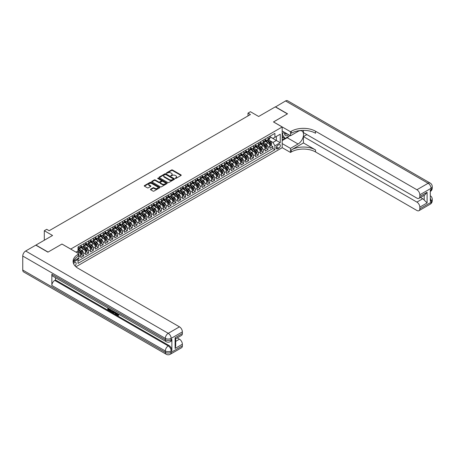 <?xml version="1.0" encoding="UTF-8"?>
<svg xmlns="http://www.w3.org/2000/svg" width="455" height="455" viewBox="0 0 455 455"><rect width="100%" height="100%" fill="white"/><g stroke="black" fill="none" stroke-linecap="round" stroke-linejoin="round"><path stroke-width="0.68" d="M175.311 178.4L175.977 178.4L181.033 175.476A0.671 0.387 0 0 0 181.033 174.925L172.468 169.982A0.671 0.387 0 0 0 171.512 169.982L166.456 172.9L166.456 173.287L167.776 172.906A2.156 1.246 0 0 1 170.824 172.906L171.541 173.321A2.156 1.246 0 0 1 172.166 174.197A2.156 1.246 0 0 1 171.541 175.078L170.881 175.84L172.206 175.465A2.156 1.246 0 0 1 175.249 175.465L175.966 175.875A2.156 1.246 0 0 1 176.597 176.756A2.156 1.246 0 0 1 175.966 177.632L175.311 178.4L175.311 178.013M74.995 265.862A2.195 1.268 120 0 0 76.116 263.957A2.195 1.268 120 0 0 75.712 262.444A2.195 1.268 120 0 0 74.62 262.558A2.195 1.268 120 0 0 73.562 263.638M150.616 189.166A0.671 0.387 0 0 0 150.616 189.712L153.022 191.1A0.671 0.387 0 0 0 153.972 191.1L159.591 187.858A0.671 0.387 0 0 0 159.591 187.306L151.02 182.364A0.671 0.387 0 0 0 150.07 182.364L144.451 185.606A0.671 0.387 0 0 0 144.451 186.152L147.357 187.83A0.671 0.387 0 0 0 148.307 187.83L150.713 186.442A0.671 0.387 0 0 0 150.713 185.896L149.274 185.06A1.803 1.041 0 0 1 148.745 184.326A1.803 1.041 0 0 1 149.854 183.365A1.803 1.041 0 0 1 151.816 183.593L157.458 186.846A1.803 1.041 0 0 1 157.987 187.585A1.803 1.041 0 0 1 156.873 188.546A1.803 1.041 0 0 1 154.91 188.319L153.972 187.779A0.671 0.387 0 0 0 153.022 187.779L150.616 189.166L150.616 189.712M62.011 244.073L70.735 249.061L282.185 126.985L273.455 121.94L287.395 113.892L275.275 106.891L258.662 116.48L250.421 111.72L247.992 113.124L250.421 114.523L49.157 230.719L46.734 229.32L44.306 230.719L44.306 240.24M62.011 244.022L48.065 252.07L35.939 245.069L52.553 235.48L44.306 230.719M167.827 182.552A0.671 0.387 0 0 0 168.777 182.552L174.396 179.31A0.671 0.387 0 0 0 174.396 178.764L165.825 173.816A0.671 0.387 0 0 0 164.875 173.816L159.256 177.058A0.671 0.387 0 0 0 159.256 177.609L167.827 182.552M157.8 178.496L166.985 183.593L161.377 186.829A0.671 0.387 0 0 1 160.422 186.829L151.856 181.881L154.256 180.504L154.256 179.941L151.856 181.329A0.671 0.387 0 0 0 151.856 181.881L151.856 181.329M154.256 180.504A0.671 0.387 0 0 1 155.212 180.504L155.212 179.941A0.671 0.387 0 0 0 154.256 179.941M155.212 179.941L158.687 181.949A0.671 0.387 0 0 0 159.637 181.949L161.229 181.027A0.671 0.387 0 0 0 161.229 180.481L157.612 178.388L158.283 178.007L166.991 183.035A0.671 0.387 0 0 1 166.991 183.587L166.991 183.035M77.879 259.242L78.886 258.662L78.254 258.298M78.931 256.592L80.825 255.5L80.825 257.541L83.737 255.864L81.53 254.59M80.575 249.755L81.798 250.46A2.741 1.581 60 0 1 83.737 253.822L85.676 252.701L85.676 254.743L88.583 253.065L86.376 251.791M85.426 246.957L86.643 247.662A2.741 1.581 60 0 1 88.583 251.018L90.522 249.897L90.522 251.945L93.434 250.261L91.228 248.987M90.278 244.159L91.495 244.858A2.741 1.581 60 0 1 93.434 248.22L95.374 247.099L95.374 249.141L98.286 247.463L96.079 246.189M95.129 241.355L96.346 242.06A2.741 1.581 60 0 1 98.286 245.421L100.225 244.301L100.225 246.343L103.131 244.665L100.925 243.391M99.975 238.556L101.192 239.262A2.741 1.581 60 0 1 103.131 242.617L105.071 241.497L105.071 243.544L107.983 241.861L105.776 240.593M104.826 235.758L106.043 236.458A2.741 1.581 60 0 1 107.983 239.819L109.922 238.699L109.922 240.746L112.834 239.063L110.628 237.789M109.678 232.954L110.895 233.66A2.741 1.581 60 0 1 112.834 237.021L114.774 235.9L114.774 237.942L117.68 236.264L115.473 234.99M114.523 230.156L115.741 230.861A2.741 1.581 60 0 1 117.68 234.223L119.625 233.102L119.625 235.144L122.531 233.466L120.325 232.192M119.375 227.358L120.592 228.057A2.741 1.581 60 0 1 122.531 231.419L124.471 230.298L124.471 232.346L127.383 230.662L125.176 229.388M124.226 224.56L125.444 225.259A2.741 1.581 60 0 1 127.383 228.62L129.322 227.5L129.322 229.542L132.234 227.864L130.028 226.59M129.072 221.756L130.289 222.461A2.741 1.581 60 0 1 132.234 225.822L134.174 224.702L134.174 226.744L137.08 225.066L134.873 223.792M133.924 218.957L135.141 219.663A2.741 1.581 60 0 1 137.08 223.018L139.02 221.898L139.02 223.945L141.932 222.262L139.725 220.988M138.775 216.159L139.992 216.859A2.741 1.581 60 0 1 141.932 220.22L143.871 219.1L143.871 221.147L146.783 219.464L144.576 218.19M143.621 213.355L144.844 214.06A2.741 1.581 60 0 1 146.783 217.422L148.722 216.301L148.722 218.343L151.629 216.665L149.422 215.391M148.472 210.557L149.689 211.262A2.741 1.581 60 0 1 151.629 214.618L153.568 213.503L153.568 215.545L156.48 213.867L154.273 212.593M153.324 207.759L154.541 208.458A2.741 1.581 60 0 1 156.48 211.82L158.42 210.699L158.42 212.747L161.332 211.063L159.125 209.789M158.169 204.955L159.392 205.66A2.741 1.581 60 0 1 161.332 209.021L163.271 207.901L163.271 209.943L166.177 208.265L163.971 206.991M163.021 202.156L164.238 202.862A2.741 1.581 60 0 1 166.177 206.223L168.117 205.103L168.117 207.144L171.029 205.467L168.822 204.193M167.872 199.358L169.089 200.058A2.741 1.581 60 0 1 171.029 203.419L172.968 202.299L172.968 204.346L175.88 202.663L173.673 201.389M172.724 196.56L173.941 197.26A2.741 1.581 60 0 1 175.88 200.621L177.82 199.5L177.82 201.542L180.726 199.864L178.519 198.59M177.569 193.756L178.787 194.461A2.741 1.581 60 0 1 180.726 197.823L182.665 196.702L182.665 198.744L185.577 197.066L183.371 195.792M182.421 190.958L183.638 191.663A2.741 1.581 60 0 1 185.577 195.019L187.517 193.898L187.517 195.946L190.429 194.262L188.222 192.988M187.272 188.16L188.489 188.859A2.741 1.581 60 0 1 190.429 192.22L192.368 191.1L192.368 193.148L195.275 191.464L193.074 190.19M192.118 185.356L193.335 186.061A2.741 1.581 60 0 1 195.275 189.422L197.22 188.302L197.22 190.344L200.126 188.666L197.919 187.392M196.969 182.557L198.187 183.263A2.741 1.581 60 0 1 200.126 186.618L202.065 185.504L202.065 187.545L204.977 185.868L202.771 184.594M201.821 179.759L203.038 180.459A2.741 1.581 60 0 1 204.977 183.82L206.917 182.7L206.917 184.747L209.829 183.064L207.622 181.79M206.667 176.961L207.884 177.66A2.741 1.581 60 0 1 209.829 181.022L211.768 179.901L211.768 181.943L214.675 180.265L212.468 178.991M211.518 174.157L212.735 174.862A2.741 1.581 60 0 1 214.675 178.224L216.614 177.103L216.614 179.145L219.526 177.467L217.319 176.193M216.37 171.359L217.587 172.064A2.741 1.581 60 0 1 219.526 175.42L221.466 174.299L221.466 176.347L224.378 174.663L222.171 173.389M221.215 168.56L222.438 169.26A2.741 1.581 60 0 1 224.378 172.621L226.317 171.501L226.317 173.543L229.223 171.865L227.017 170.591M226.067 165.756L227.284 166.462A2.741 1.581 60 0 1 229.223 169.823L231.163 168.703L231.163 170.744L234.075 169.067L231.868 167.793M230.918 162.958L232.135 163.663A2.741 1.581 60 0 1 234.075 167.019L236.014 165.899L236.014 167.946L238.926 166.263L236.719 164.989M235.77 160.16L236.987 160.86A2.741 1.581 60 0 1 238.926 164.221L240.866 163.1L240.866 165.148L243.772 163.464L241.565 162.19M240.615 157.356L241.832 158.061A2.741 1.581 60 0 1 243.772 161.423L245.711 160.302L245.711 162.344L248.623 160.666L246.417 159.392M245.467 154.558L246.684 155.263A2.741 1.581 60 0 1 248.623 158.624L250.563 157.504L250.563 159.546L253.475 157.868L251.268 156.594M250.318 151.76L251.535 152.459A2.741 1.581 60 0 1 253.475 155.82L255.414 154.7L255.414 156.748L258.321 155.064L256.119 153.79M255.164 148.961L256.381 149.661A2.741 1.581 60 0 1 258.321 153.022L260.266 151.902L260.266 153.944L263.172 152.266L260.965 150.992M260.015 146.157L261.233 146.863A2.741 1.581 60 0 1 263.172 150.224L265.111 149.103L265.111 151.145L268.023 149.468L268.023 147.42A2.741 1.581 -120 0 0 266.084 144.064L264.867 143.359M265.817 148.194L268.023 149.468M80.825 255.5A2.741 1.581 -120 0 0 78.886 252.138L77.43 251.302M85.676 252.701A2.741 1.581 -120 0 0 83.737 249.34L80.734 247.605M90.522 249.897A2.741 1.581 -120 0 0 88.583 246.542L85.585 244.807M95.374 247.099A2.741 1.581 -120 0 0 93.434 243.738L90.437 242.009M100.225 244.301A2.741 1.581 -120 0 0 98.286 240.94L95.283 239.211M105.071 241.497A2.741 1.581 -120 0 0 103.131 238.141L100.134 236.407M109.922 238.699A2.741 1.581 -120 0 0 107.983 235.337L104.986 233.608M114.774 235.9A2.741 1.581 -120 0 0 112.834 232.539L109.831 230.81M119.625 233.102A2.741 1.581 -120 0 0 117.68 229.741L114.683 228.006M124.471 230.298A2.741 1.581 -120 0 0 122.531 226.943L119.534 225.208M129.322 227.5A2.741 1.581 -120 0 0 127.383 224.139L124.38 222.41M134.174 224.702A2.741 1.581 -120 0 0 132.234 221.34L129.231 219.611M139.02 221.898A2.741 1.581 -120 0 0 137.08 218.542L134.083 216.807M143.871 219.1A2.741 1.581 -120 0 0 141.932 215.738L138.934 214.009M148.722 216.301A2.741 1.581 -120 0 0 146.783 212.94L143.78 211.211M153.568 213.503A2.741 1.581 -120 0 0 151.629 210.142L148.631 208.407M158.42 210.699A2.741 1.581 -120 0 0 156.48 207.338L153.483 205.609M163.271 207.901A2.741 1.581 -120 0 0 161.332 204.54L158.329 202.811M168.117 205.103A2.741 1.581 -120 0 0 166.177 201.741L163.18 200.007M172.968 202.299A2.741 1.581 -120 0 0 171.029 198.943L168.031 197.208M177.82 199.5A2.741 1.581 -120 0 0 175.88 196.139L172.877 194.41M182.665 196.702A2.741 1.581 -120 0 0 180.726 193.341L177.729 191.612M187.517 193.898A2.741 1.581 -120 0 0 185.577 190.543L182.58 188.808M192.368 191.1A2.741 1.581 -120 0 0 190.429 187.739L187.426 186.01M197.22 188.302A2.741 1.581 -120 0 0 195.275 184.94L192.277 183.211M202.065 185.504A2.741 1.581 -120 0 0 200.126 182.142L197.129 180.407M206.917 182.7A2.741 1.581 -120 0 0 204.977 179.338L201.98 177.609M211.768 179.901A2.741 1.581 -120 0 0 209.829 176.54L206.826 174.811M216.614 177.103A2.741 1.581 -120 0 0 214.675 173.742L211.677 172.007M221.466 174.299A2.741 1.581 -120 0 0 219.526 170.944L216.529 169.209M226.317 171.501A2.741 1.581 -120 0 0 224.378 168.14L221.375 166.411M231.163 168.703A2.741 1.581 -120 0 0 229.223 165.341L226.226 163.612M236.014 165.899A2.741 1.581 -120 0 0 234.075 162.543L231.077 160.808M240.866 163.1A2.741 1.581 -120 0 0 238.926 159.739L235.923 158.01M245.711 160.302A2.741 1.581 -120 0 0 243.772 156.941L240.775 155.212M250.563 157.504A2.741 1.581 -120 0 0 248.623 154.143L245.626 152.408M255.414 154.7A2.741 1.581 -120 0 0 253.475 151.344L250.472 149.61M260.266 151.902A2.741 1.581 -120 0 0 258.321 148.54L255.323 146.811M265.111 149.103A2.741 1.581 -120 0 0 263.172 145.742L260.175 144.007M278.835 144.707L277.772 145.321A2.127 1.228 120 0 0 276.384 147.198A2.127 1.228 120 0 0 276.708 148.899A2.127 1.228 120 0 0 277.772 148.796L278.835 148.176A2.127 1.228 120 0 0 280.229 146.305A2.127 1.228 120 0 0 279.899 144.599A2.127 1.228 120 0 0 278.835 144.707M75.928 266.784L282.185 147.704L282.185 126.985M77.566 258.696L78.01 259.475L78.01 263.394L274.911 149.718L274.911 145.799L272.972 142.438L269.713 140.561M78.01 259.475L73.187 262.262M75.974 252.138L78.01 250.961L78.01 247.042L274.911 133.366L274.911 137.285L280.246 134.208L280.246 142.716L274.911 145.799M80.825 245.865L81.798 246.428A2.741 1.581 60 0 0 83.168 246.564L85.108 245.444A2.741 1.581 -120 0 0 85.676 244.187L85.676 242.617M85.676 243.067L86.643 243.63A2.741 1.581 60 0 0 88.014 243.766L89.953 242.646A2.741 1.581 -120 0 0 90.522 241.389L90.522 239.819M90.522 240.268L91.495 240.826A2.741 1.581 60 0 0 92.865 240.962L94.805 239.842A2.741 1.581 -120 0 0 95.374 238.585L95.374 237.021M95.374 237.47L96.346 238.028A2.741 1.581 60 0 0 97.717 238.164L99.656 237.044A2.741 1.581 -120 0 0 100.225 235.787L100.225 234.217M100.225 234.666L101.192 235.229A2.741 1.581 60 0 0 102.563 235.366L104.508 234.245A2.741 1.581 -120 0 0 105.071 232.988L105.071 231.419M105.071 231.868L106.043 232.425A2.741 1.581 60 0 0 107.414 232.562L109.354 231.441A2.741 1.581 -120 0 0 109.922 230.19L109.922 228.62M109.922 229.07L110.895 229.627A2.741 1.581 60 0 0 112.266 229.764L114.205 228.643A2.741 1.581 -120 0 0 114.774 227.386L114.774 225.822M114.774 226.266L115.741 226.829A2.741 1.581 60 0 0 117.117 226.965L119.056 225.845A2.741 1.581 -120 0 0 119.625 224.588L119.625 223.018M119.625 223.468L120.592 224.031A2.741 1.581 60 0 0 121.963 224.161L123.902 223.047A2.741 1.581 -120 0 0 124.471 221.79L124.471 220.22M124.471 220.669L125.444 221.227A2.741 1.581 60 0 0 126.814 221.363L128.754 220.243A2.741 1.581 -120 0 0 129.322 218.986L129.322 217.422M129.322 217.865L130.289 218.428A2.741 1.581 60 0 0 131.666 218.565L133.605 217.444A2.741 1.581 -120 0 0 134.174 216.188L134.174 214.618M134.174 215.067L135.141 215.63A2.741 1.581 60 0 0 136.511 215.767L138.451 214.646A2.741 1.581 -120 0 0 139.02 213.389L139.02 211.82M139.02 212.269L139.992 212.826A2.741 1.581 60 0 0 141.363 212.963L143.302 211.842A2.741 1.581 -120 0 0 143.871 210.591L143.871 209.021M143.871 209.471L144.844 210.028A2.741 1.581 60 0 0 146.214 210.164L148.154 209.044A2.741 1.581 -120 0 0 148.722 207.787L148.722 206.223M148.722 206.667L149.689 207.23A2.741 1.581 60 0 0 151.06 207.366L152.999 206.246A2.741 1.581 -120 0 0 153.568 204.989L153.568 203.419M153.568 203.868L154.541 204.426A2.741 1.581 60 0 0 155.911 204.562L157.851 203.442A2.741 1.581 -120 0 0 158.42 202.191L158.42 200.621M158.42 201.07L159.392 201.628A2.741 1.581 60 0 0 160.763 201.764L162.702 200.644A2.741 1.581 -120 0 0 163.271 199.387L163.271 197.823M163.271 198.266L164.238 198.829A2.741 1.581 60 0 0 165.609 198.966L167.554 197.845A2.741 1.581 -120 0 0 168.117 196.588L168.117 195.019M168.117 195.468L169.089 196.031A2.741 1.581 60 0 0 170.46 196.162L172.399 195.047A2.741 1.581 -120 0 0 172.968 193.79L172.968 192.22M172.968 192.67L173.941 193.227A2.741 1.581 60 0 0 175.311 193.364L177.251 192.243A2.741 1.581 -120 0 0 177.82 190.986L177.82 189.422M177.82 189.871L178.787 190.429A2.741 1.581 60 0 0 180.163 190.565L182.102 189.445A2.741 1.581 -120 0 0 182.665 188.188L182.665 186.618M182.665 187.068L183.638 187.631A2.741 1.581 60 0 0 185.009 187.767L186.948 186.647A2.741 1.581 -120 0 0 187.517 185.39L187.517 183.82M187.517 184.269L188.489 184.827A2.741 1.581 60 0 0 189.86 184.963L191.8 183.843A2.741 1.581 -120 0 0 192.368 182.591L192.368 181.022M192.368 181.471L193.335 182.028A2.741 1.581 60 0 0 194.712 182.165L196.651 181.044A2.741 1.581 -120 0 0 197.22 179.788L197.22 178.224M197.22 178.667L198.187 179.23A2.741 1.581 60 0 0 199.557 179.367L201.497 178.246A2.741 1.581 -120 0 0 202.065 176.989L202.065 175.42M202.065 175.869L203.038 176.432A2.741 1.581 60 0 0 204.409 176.563L206.348 175.442A2.741 1.581 -120 0 0 206.917 174.191L206.917 172.621M206.917 173.071L207.884 173.628A2.741 1.581 60 0 0 209.26 173.764L211.2 172.644A2.741 1.581 -120 0 0 211.768 171.387L211.768 169.823M211.768 170.267L212.735 170.83A2.741 1.581 60 0 0 214.106 170.966L216.045 169.846A2.741 1.581 -120 0 0 216.614 168.589L216.614 167.019M216.614 167.468L217.587 168.031A2.741 1.581 60 0 0 218.957 168.162L220.897 167.048A2.741 1.581 -120 0 0 221.466 165.791L221.466 164.221M221.466 164.67L222.438 165.228A2.741 1.581 60 0 0 223.809 165.364L225.748 164.244A2.741 1.581 -120 0 0 226.317 162.987L226.317 161.423M226.317 161.872L227.284 162.429A2.741 1.581 60 0 0 228.655 162.566L230.6 161.445A2.741 1.581 -120 0 0 231.163 160.188L231.163 158.619M231.163 159.068L232.135 159.631A2.741 1.581 60 0 0 233.506 159.768L235.445 158.647A2.741 1.581 -120 0 0 236.014 157.39L236.014 155.82M236.014 156.27L236.987 156.827A2.741 1.581 60 0 0 238.357 156.964L240.297 155.843A2.741 1.581 -120 0 0 240.866 154.592L240.866 153.022M240.866 153.471L241.832 154.029A2.741 1.581 60 0 0 243.209 154.165L245.148 153.045A2.741 1.581 -120 0 0 245.711 151.788L245.711 150.224M245.711 150.668L246.684 151.231A2.741 1.581 60 0 0 248.055 151.367L249.994 150.247A2.741 1.581 -120 0 0 250.563 148.99L250.563 147.42M250.563 147.869L251.535 148.432A2.741 1.581 60 0 0 252.906 148.563L254.845 147.448A2.741 1.581 -120 0 0 255.414 146.192L255.414 144.622M255.414 145.071L256.381 145.628A2.741 1.581 60 0 0 257.757 145.765L259.697 144.644A2.741 1.581 -120 0 0 260.266 143.388L260.266 141.823M260.266 142.267L261.233 142.83A2.741 1.581 60 0 0 262.603 142.967L264.543 141.846A2.741 1.581 -120 0 0 265.111 140.589L265.111 139.02M78.01 261.045L272.875 148.54L272.875 146.664L269.963 148.347L269.963 146.3A2.741 1.581 -120 0 0 268.023 142.944L265.026 141.209M265.111 139.469L266.084 140.032A2.741 1.581 -120 0 0 267.455 140.168A2.741 1.581 -120 0 0 268.023 138.911L268.023 137.342M267.455 140.168L269.394 139.048A2.741 1.581 -120 0 0 269.963 137.791L269.963 136.221M78.886 246.542L78.886 248.106A2.741 1.581 60 0 1 78.317 249.363A2.741 1.581 60 0 1 78.01 249.476M78.317 249.363L80.256 248.242A2.741 1.581 -120 0 0 80.825 246.985L80.825 245.421M83.737 243.738L83.737 245.308A2.741 1.581 60 0 1 83.168 246.564M88.583 240.94L88.583 242.509A2.741 1.581 60 0 1 88.014 243.766M93.434 238.141L93.434 239.705A2.741 1.581 60 0 1 92.865 240.962M98.286 235.337L98.286 236.907A2.741 1.581 60 0 1 97.717 238.164M103.131 232.539L103.131 234.109A2.741 1.581 60 0 1 102.563 235.366M107.983 229.741L107.983 231.311A2.741 1.581 60 0 1 107.414 232.562M112.834 226.943L112.834 228.507A2.741 1.581 60 0 1 112.266 229.764M117.68 224.139L117.68 225.708A2.741 1.581 60 0 1 117.117 226.965M122.531 221.34L122.531 222.91A2.741 1.581 60 0 1 121.963 224.161M127.383 218.542L127.383 220.106A2.741 1.581 60 0 1 126.814 221.363M132.234 215.738L132.234 217.308A2.741 1.581 60 0 1 131.666 218.565M137.08 212.94L137.08 214.51A2.741 1.581 60 0 1 136.511 215.767M141.932 210.142L141.932 211.706A2.741 1.581 60 0 1 141.363 212.963M146.783 207.338L146.783 208.908A2.741 1.581 60 0 1 146.214 210.164M151.629 204.54L151.629 206.109A2.741 1.581 60 0 1 151.06 207.366M156.48 201.741L156.48 203.311A2.741 1.581 60 0 1 155.911 204.562M161.332 198.943L161.332 200.507A2.741 1.581 60 0 1 160.763 201.764M166.177 196.139L166.177 197.709A2.741 1.581 60 0 1 165.609 198.966M171.029 193.341L171.029 194.911A2.741 1.581 60 0 1 170.46 196.162M175.88 190.543L175.88 192.107A2.741 1.581 60 0 1 175.311 193.364M180.726 187.739L180.726 189.308A2.741 1.581 60 0 1 180.163 190.565M185.577 184.94L185.577 186.51A2.741 1.581 60 0 1 185.009 187.767M190.429 182.142L190.429 183.706A2.741 1.581 60 0 1 189.86 184.963M195.275 179.338L195.275 180.908A2.741 1.581 60 0 1 194.712 182.165M200.126 176.54L200.126 178.11A2.741 1.581 60 0 1 199.557 179.367M204.977 173.742L204.977 175.311A2.741 1.581 60 0 1 204.409 176.563M209.829 170.944L209.829 172.508A2.741 1.581 60 0 1 209.26 173.764M214.675 168.14L214.675 169.709A2.741 1.581 60 0 1 214.106 170.966M219.526 165.341L219.526 166.911A2.741 1.581 60 0 1 218.957 168.162M224.378 162.543L224.378 164.107A2.741 1.581 60 0 1 223.809 165.364M229.223 159.739L229.223 161.309A2.741 1.581 60 0 1 228.655 162.566M234.075 156.941L234.075 158.511A2.741 1.581 60 0 1 233.506 159.768M238.926 154.143L238.926 155.707A2.741 1.581 60 0 1 238.357 156.964M243.772 151.344L243.772 152.908A2.741 1.581 60 0 1 243.209 154.165M248.623 148.54L248.623 150.11A2.741 1.581 60 0 1 248.055 151.367M253.475 145.742L253.475 147.312A2.741 1.581 60 0 1 252.906 148.563M258.321 142.944L258.321 144.508A2.741 1.581 60 0 1 257.757 145.765M263.172 140.14L263.172 141.71A2.741 1.581 60 0 1 262.603 142.967M263.172 150.224L263.172 152.266M258.321 153.022L258.321 155.064M253.475 155.82L253.475 157.868M248.623 158.624L248.623 160.666M243.772 161.423L243.772 163.464M238.926 164.221L238.926 166.263M234.075 167.019L234.075 169.067M229.223 169.823L229.223 171.865M224.378 172.621L224.378 174.663M219.526 175.42L219.526 177.467M214.675 178.224L214.675 180.265M209.829 181.022L209.829 183.064M204.977 183.82L204.977 185.868M200.126 186.618L200.126 188.666M195.275 189.422L195.275 191.464M190.429 192.22L190.429 194.262M185.577 195.019L185.577 197.066M180.726 197.823L180.726 199.864M175.88 200.621L175.88 202.663M171.029 203.419L171.029 205.467M166.177 206.223L166.177 208.265M161.332 209.021L161.332 211.063M156.48 211.82L156.48 213.867M151.629 214.618L151.629 216.665M146.783 217.422L146.783 219.464M141.932 220.22L141.932 222.262M137.08 223.018L137.08 225.066M132.234 225.822L132.234 227.864M127.383 228.62L127.383 230.662M122.531 231.419L122.531 233.466M117.68 234.223L117.68 236.264M112.834 237.021L112.834 239.063M107.983 239.819L107.983 241.861M103.131 242.617L103.131 244.665M98.286 245.421L98.286 247.463M93.434 248.22L93.434 250.261M88.583 251.018L88.583 253.065M83.737 253.822L83.737 255.864M78.886 257.934L78.886 258.662M272.972 142.438L276.361 140.476L276.361 136.449L280.246 134.208M269.963 136.784L280.246 142.716M269.963 136.671L272.972 138.405L274.911 137.285M247.992 113.124L247.992 115.923M270.668 145.39L272.875 146.664M272.875 148.54L274.911 149.718M175.499 178.462L175.966 178.195A2.156 1.246 0 0 0 176.597 177.313L176.597 176.756M172.166 174.197L172.166 174.76A2.156 1.246 0 0 1 171.541 175.636L171.074 175.909M181.033 174.925L181.033 175.476L172.468 170.54A0.671 0.387 0 0 0 171.512 170.54L166.644 173.349M174.384 179.315L165.825 174.373A0.671 0.387 0 0 0 164.875 174.373L159.267 177.609M173.201 179.23L173.201 178.843L165.683 174.504L164.323 174.902A2.156 1.246 0 0 0 163.698 175.778A2.156 1.246 0 0 0 164.323 176.659L169.465 179.628A2.156 1.246 0 0 0 172.513 179.628L173.201 179.23L173.201 179.788L173.344 179.037M163.698 175.778L163.698 176.341A2.156 1.246 0 0 0 164.323 177.217L164.323 176.659M173.201 179.788L172.513 180.186A2.156 1.246 0 0 1 169.465 180.186L164.323 177.217M155.212 180.504L158.687 182.512A0.671 0.387 0 0 0 159.637 182.512L161.229 181.59A0.671 0.387 0 0 0 161.428 181.312L161.428 180.754M162.293 184.03A1.803 1.041 0 0 0 164.255 184.258A1.803 1.041 0 0 0 165.364 183.297A1.803 1.041 0 0 0 164.835 182.563L162.85 181.414A0.671 0.387 0 0 0 161.9 181.414L160.302 182.336A0.671 0.387 0 0 0 160.302 182.882L162.293 184.03L162.293 184.594A1.803 1.041 0 0 0 164.255 184.815A1.803 1.041 0 0 0 165.364 183.854L165.364 183.297M160.109 182.609L160.109 183.172A0.671 0.387 0 0 0 160.302 183.445L160.302 182.882M162.293 184.594L160.302 183.445M157.987 187.585L157.987 188.143A1.803 1.041 0 0 1 156.873 189.104A1.803 1.041 0 0 1 154.91 188.876L153.972 188.336A0.671 0.387 0 0 0 153.022 188.336L150.628 189.718M148.745 184.326L148.745 184.889A1.803 1.041 0 0 0 149.274 185.623L149.274 185.06M150.702 186.448L149.274 185.623M159.591 187.306L159.591 187.858L151.02 182.921A0.671 0.387 0 0 0 150.07 182.921L144.463 186.158L144.451 185.606M269.923 145.822L271.174 145.1L271.658 143.7A1.82 1.046 -120 0 0 270.952 141.988L268.734 139.423M268.291 143.12L265.663 140.077A5.25 3.031 -120 0 0 265.111 139.497M266.852 142.267L265.379 140.561A4.357 2.514 -120 0 0 265.111 140.271M267.21 140.265L269.451 142.859A1.82 1.046 60 0 1 270.099 144.11L270.68 143.774A1.82 1.046 -120 0 0 270.031 142.523L267.813 139.958M267.341 140.22L269.747 143.012A0.927 0.535 60 0 1 269.98 143.37L270.68 143.774M284.665 132.416A4.459 2.576 120 0 0 286.11 135.761A4.459 2.576 120 0 0 288.578 134.68M284.955 132.587A3.054 1.763 120 0 0 285.586 134.015A3.054 1.763 120 0 0 286.036 134.151A3.054 1.763 120 0 0 287.139 133.844M290.091 135.55L285.069 138.445L283.129 137.33L282.185 135.982M285.069 138.445L282.453 134.725L283.59 131.796M275.417 106.976L285.552 100.959L428.132 183.274A4.118 2.377 120 0 1 430.191 183.069A4.118 4.118 0 0 1 432.25 186.635A4.118 2.377 180 0 1 431.044 188.313L419.817 194.797A4.118 2.377 -120 0 0 416.905 189.758L428.132 183.274A4.118 2.377 60 0 1 431.044 188.313L431.044 189.712L430.316 190.133L430.316 201.338L431.044 200.917L431.044 202.316A4.118 2.377 60 0 1 430.191 204.198L418.964 210.682A4.118 2.377 -120 0 0 419.817 208.794L431.044 202.316A4.118 2.377 0 0 0 432.25 200.632A4.118 4.118 0 0 1 430.191 204.198M275.417 106.811L287.543 113.807L273.5 121.968M282.185 143.587L290.478 148.375L298.065 143.99A7.718 4.453 120 0 0 303.11 137.194A7.718 4.453 120 0 0 301.927 131.012A7.718 4.453 120 0 0 298.065 131.393L290.478 135.772L290.478 131.711L291.302 131.239A17.148 9.902 180 0 1 315.548 131.239L416.905 189.758M290.478 148.375L290.478 152.436L291.302 151.959A17.148 9.902 180 0 1 315.548 151.959L416.905 210.477A4.118 2.377 -120 0 0 418.964 210.682M303.428 142.944L291.302 149.94A17.148 9.902 180 0 1 315.548 149.94L303.428 142.944L303.428 136.585L306.869 134.6M303.428 130.352L303.428 132.61L416.905 198.13A4.118 2.377 -120 0 0 418.964 198.335A4.118 2.377 -120 0 0 419.817 196.446L427.091 192.249L427.091 202.947L424.185 200.035L424.185 195.32M427.091 202.947L419.817 207.144L419.817 208.794M419.817 207.144A4.118 2.377 -120 0 0 416.905 202.105L422.729 198.744A4.118 2.377 60 0 1 424.185 200.035M303.428 136.585L416.905 202.105M285.552 100.959A4.118 2.377 -60 0 1 287.611 100.754L430.191 183.069M282.185 130.989L290.478 135.772M273.5 121.912L290.478 131.711M282.185 147.648L290.478 152.436M419.817 194.797L419.817 196.446M420.488 197.453L422.729 198.744M291.302 131.239L291.302 133.252A17.148 9.902 180 0 1 315.548 133.252L315.548 131.239M418.964 198.335L424.913 194.899L427.091 192.249M289.34 135.982A7.718 4.453 -60 0 1 287.202 137.723L282.185 140.618M282.185 139.725L284.733 138.252M282.185 138.041L283.277 137.41M116.725 313.074L117.959 315.07M116.372 312.892L117.236 315.178L118.436 314.587L118.846 314.934L118.118 315.702L117.271 315.588L115.957 312.648M114 312.625L113.426 313.324L112.988 313.074L113.722 311.362M115.57 312.426L116.15 314.45L115.763 314.672L114.996 313.199L113.756 312.483L113.426 313.324M108.591 308.979L108.591 309.696L110.303 310.685L110.303 311.072L109.917 311.3L107.79 310.071L107.79 307.933M110.121 309.281L109.729 309.639L108.199 308.757L108.199 309.923L108.591 309.696M51.847 274.246L165.33 339.766A4.118 2.377 120 0 0 166.183 341.648L52.7 276.128A4.118 2.377 -60 0 1 51.847 274.246L51.847 285.444A4.118 2.377 -60 0 1 54.759 280.405L55.487 279.984L168.97 345.504A4.118 2.377 60 0 1 171.876 350.543L171.876 339.345A4.118 2.377 60 0 1 171.023 341.227L170.301 341.648A4.118 2.377 -120 0 0 171.148 339.766L171.876 339.345M55.487 279.984L55.487 277.738M113.255 311.089L112.465 312.414L110.48 311.624L110.48 309.485M47.917 252.155L61.96 244.045L78.931 253.844L78.106 254.322A17.148 9.902 -0 0 0 73.084 261.324A17.148 9.902 -0 0 0 78.106 268.325L179.469 326.844A4.118 2.377 60 0 1 182.375 331.883L171.148 338.361L171.148 339.766A4.118 2.377 -0 0 1 165.33 339.766L165.33 338.361L22.75 256.046A4.118 2.377 -60 0 1 25.662 251.006L35.797 245.154L47.917 252.155M78.931 253.844L78.931 257.905L73.574 261.005M175.101 337.735L175.704 338.645L175.704 345.84L175.101 348.428L175.101 337.735L182.375 333.532L182.375 331.883M182.375 333.532A4.118 2.377 60 0 1 181.522 335.415L175.704 338.776M22.75 270.043L165.33 352.363A4.118 2.377 120 0 0 166.183 354.246L23.603 271.931A4.118 2.377 -60 0 1 22.75 270.043L22.75 256.046M177.228 337.9L179.469 339.191A4.118 2.377 60 0 1 182.375 344.23L175.101 348.428M171.876 350.543L171.148 350.964L171.148 352.363L182.375 345.88L182.375 344.23M182.375 345.88A4.118 2.377 60 0 1 181.522 347.768L170.301 354.246A4.118 2.377 -120 0 0 171.148 352.363A4.118 2.377 -0 0 1 165.33 352.363L165.33 350.964L51.847 285.444M78.106 254.322L78.106 256.341A17.148 9.902 -0 0 0 73.175 262.33M108.199 309.923L109.917 310.913L110.303 310.685M109.917 310.913L109.917 311.3M108.199 308.171L109.9 309.155M109.729 309.252L109.729 309.639M112.834 310.845L112.465 312.414M110.889 309.724L110.889 311.47L111.486 311.817L112.175 311.976L112.425 310.611M112.863 311.3L113.244 311.084M111.276 309.946L111.276 311.248L112.561 311.755M110.889 311.47L111.276 311.248M111.486 311.817L111.873 311.595M115.03 312.113L115.763 314.672M114.108 311.584L113.881 312.164L114.87 312.739L114.643 311.891M114.353 311.721L114.728 312.21M113.881 312.164L114.268 311.942M118.846 314.934L117.623 314.957M116.332 313.296L116.707 313.08M118.459 315.156L118.118 315.702M265.072 148.62L266.323 147.898L266.812 146.499A1.82 1.046 -120 0 0 266.101 144.792L263.889 142.227M263.445 145.918L260.817 142.876A5.25 3.031 -120 0 0 260.266 142.301M262 145.065L260.533 143.365A4.357 2.514 -120 0 0 260.266 143.069M262.359 143.063L264.6 145.657A1.82 1.046 60 0 1 265.248 146.914L265.828 146.573A1.82 1.046 -120 0 0 265.18 145.321L262.967 142.756M262.489 143.024L264.895 145.81A0.927 0.535 60 0 1 265.129 146.174L265.828 146.573M260.22 151.424L261.477 150.696L261.961 149.297A1.82 1.046 -120 0 0 261.255 147.591L259.037 145.026M258.594 148.717L255.966 145.674A5.25 3.031 -120 0 0 255.414 145.1M257.149 147.864L255.682 146.163A4.357 2.514 -120 0 0 255.414 145.873M257.507 145.862L259.748 148.461A1.82 1.046 60 0 1 260.397 149.712L260.977 149.376A1.82 1.046 -120 0 0 260.334 148.125L258.116 145.56M257.638 145.822L260.05 148.609A0.927 0.535 60 0 1 260.283 148.973L260.977 149.376M255.374 154.222L256.626 153.5L257.109 152.095A1.82 1.046 -120 0 0 256.404 150.389L254.186 147.824M253.742 151.521L251.114 148.478A5.25 3.031 -120 0 0 250.563 147.898M252.303 150.668L250.83 148.961A4.357 2.514 -120 0 0 250.563 148.671M252.656 148.666L254.897 151.259A1.82 1.046 60 0 1 255.545 152.51L256.131 152.175A1.82 1.046 -120 0 0 255.482 150.923L253.264 148.358M252.792 148.62L255.198 151.413A0.927 0.535 60 0 1 255.431 151.771L256.131 152.175M250.523 157.02L251.774 156.298L252.263 154.899A1.82 1.046 -120 0 0 251.552 153.193L249.34 150.628M248.891 154.319L246.263 151.276A5.25 3.031 -120 0 0 245.711 150.702M247.452 153.466L245.984 151.765A4.357 2.514 -120 0 0 245.711 151.469M247.81 151.464L250.051 154.057A1.82 1.046 60 0 1 250.699 155.309L251.279 154.973A1.82 1.046 -120 0 0 250.631 153.722L248.419 151.157M247.941 151.424L250.347 154.211A0.927 0.535 60 0 1 250.58 154.575L251.279 154.973M245.672 159.819L246.929 159.096L247.412 157.697A1.82 1.046 -120 0 0 246.701 155.991L244.489 153.426M244.045 157.117L241.417 154.074A5.25 3.031 -120 0 0 240.866 153.5M242.6 156.264L241.133 154.563A4.357 2.514 -120 0 0 240.866 154.273M242.959 154.262L245.2 156.861A1.82 1.046 60 0 1 245.848 158.112L246.428 157.777A1.82 1.046 -120 0 0 245.78 156.526L243.567 153.955M243.089 154.222L245.501 157.009A0.927 0.535 60 0 1 245.734 157.373L246.428 157.777M240.826 162.623L242.077 161.895L242.56 160.496A1.82 1.046 -120 0 0 241.855 158.789L239.637 156.224M239.194 159.921L236.566 156.878A5.25 3.031 -120 0 0 236.014 156.298M237.755 159.062L236.281 157.362A4.357 2.514 -120 0 0 236.014 157.072M238.107 157.066L240.348 159.66A1.82 1.046 60 0 1 240.996 160.911L241.582 160.575A1.82 1.046 -120 0 0 240.934 159.324L238.716 156.759M238.244 157.02L240.649 159.807A0.927 0.535 60 0 1 240.883 160.171L241.582 160.575M235.974 165.421L237.226 164.699L237.715 163.299A1.82 1.046 -120 0 0 237.004 161.593L234.786 159.028M234.342 162.719L231.714 159.677A5.25 3.031 -120 0 0 231.163 159.102M232.903 161.866L231.436 160.166A4.357 2.514 -120 0 0 231.163 159.87M233.261 159.864L235.502 162.458A1.82 1.046 60 0 1 236.151 163.709L236.731 163.373A1.82 1.046 -120 0 0 236.082 162.122L233.864 159.557M233.392 159.819L235.798 162.611A0.927 0.535 60 0 1 236.031 162.97L236.731 163.373M231.123 168.219L232.38 167.497L232.863 166.098A1.82 1.046 -120 0 0 232.152 164.392L229.94 161.826M229.496 165.518L226.869 162.475A5.25 3.031 -120 0 0 226.317 161.9M228.052 164.664L226.584 162.964A4.357 2.514 -120 0 0 226.317 162.668M228.41 162.662L230.651 165.256A1.82 1.046 60 0 1 231.299 166.513L231.879 166.177A1.82 1.046 -120 0 0 231.231 164.92L229.019 162.355M228.541 162.623L230.952 165.41A0.927 0.535 60 0 1 231.185 165.774L231.879 166.177M226.277 171.023L227.528 170.295L228.012 168.896A1.82 1.046 -120 0 0 227.307 167.19L225.088 164.625M224.645 168.316L222.017 165.279A5.25 3.031 -120 0 0 221.466 164.699M223.206 167.463L221.733 165.762A4.357 2.514 -120 0 0 221.466 165.472M223.559 165.466L225.799 168.06A1.82 1.046 60 0 1 226.448 169.311L227.034 168.976A1.82 1.046 -120 0 0 226.385 167.724L224.167 165.159M223.689 165.421L226.101 168.208A0.927 0.535 60 0 1 226.334 168.572L227.034 168.976M221.426 173.821L222.677 173.099L223.16 171.7A1.82 1.046 -120 0 0 222.455 169.988L220.237 167.423M219.793 171.12L217.166 168.077A5.25 3.031 -120 0 0 216.614 167.497M218.355 170.267L216.887 168.56A4.357 2.514 -120 0 0 216.614 168.27M218.713 168.265L220.954 170.858A1.82 1.046 60 0 1 221.602 172.109L222.182 171.774A1.82 1.046 -120 0 0 221.534 170.523L219.316 167.958M218.844 168.219L221.249 171.012A0.927 0.535 60 0 1 221.483 171.37L222.182 171.774M216.574 176.62L217.831 175.897L218.315 174.498A1.82 1.046 -120 0 0 217.604 172.792L215.391 170.227M214.948 173.918L212.32 170.875A5.25 3.031 -120 0 0 211.768 170.301M213.503 173.065L212.036 171.364A4.357 2.514 -120 0 0 211.768 171.069M213.861 171.063L216.102 173.656A1.82 1.046 60 0 1 216.751 174.913L217.331 174.572A1.82 1.046 -120 0 0 216.682 173.321L214.47 170.756M213.992 171.023L216.404 173.81A0.927 0.535 60 0 1 216.637 174.174L217.331 174.572M211.723 179.418L212.98 178.696L213.463 177.296A1.82 1.046 -120 0 0 212.758 175.59L210.54 173.025M210.096 176.716L207.469 173.673A5.25 3.031 -120 0 0 206.917 173.099M208.657 175.863L207.184 174.163A4.357 2.514 -120 0 0 206.917 173.873M209.01 173.861L211.251 176.46A1.82 1.046 60 0 1 211.899 177.712L212.485 177.376A1.82 1.046 -120 0 0 211.837 176.125L209.618 173.56M209.141 173.821L211.552 176.608A0.927 0.535 60 0 1 211.785 176.972L212.485 177.376M206.877 182.222L208.128 181.499L208.612 180.095A1.82 1.046 -120 0 0 207.907 178.388L205.688 175.823M205.245 179.52L202.617 176.477A5.25 3.031 -120 0 0 202.065 175.897M203.806 178.667L202.333 176.961A4.357 2.514 -120 0 0 202.065 176.671M204.164 176.665L206.405 179.259A1.82 1.046 60 0 1 207.053 180.51L207.634 180.174A1.82 1.046 -120 0 0 206.985 178.923L204.767 176.358M204.295 176.62L206.701 179.412A0.927 0.535 60 0 1 206.934 179.77L207.634 180.174M202.026 185.02L203.277 184.298L203.766 182.899A1.82 1.046 -120 0 0 203.055 181.192L200.843 178.627M200.399 182.319L197.771 179.276A5.25 3.031 -120 0 0 197.22 178.701M198.954 181.465L197.487 179.765A4.357 2.514 -120 0 0 197.22 179.469M199.313 179.463L201.554 182.057A1.82 1.046 60 0 1 202.202 183.308L202.782 182.973A1.82 1.046 -120 0 0 202.134 181.721L199.921 179.156M199.444 179.424L201.849 182.21A0.927 0.535 60 0 1 202.083 182.569L202.782 182.973M197.174 187.818L198.431 187.096L198.915 185.697A1.82 1.046 -120 0 0 198.209 183.991L195.991 181.426M195.548 185.117L192.92 182.074A5.25 3.031 -120 0 0 192.368 181.499M194.103 184.264L192.636 182.563A4.357 2.514 -120 0 0 192.368 182.273M194.461 182.262L196.702 184.861A1.82 1.046 60 0 1 197.351 186.112L197.931 185.776A1.82 1.046 -120 0 0 197.288 184.52L195.07 181.954M194.592 182.222L197.004 185.009A0.927 0.535 60 0 1 197.237 185.373L197.931 185.776M192.329 190.622L193.58 189.894L194.063 188.495A1.82 1.046 -120 0 0 193.358 186.789L191.14 184.224M190.696 187.921L188.069 184.878A5.25 3.031 -120 0 0 187.517 184.298M189.257 187.062L187.784 185.361A4.357 2.514 -120 0 0 187.517 185.071M189.61 185.066L191.856 187.659A1.82 1.046 60 0 1 192.499 188.91L193.085 188.575A1.82 1.046 -120 0 0 192.437 187.323L190.218 184.758M189.746 185.02L192.152 187.807A0.927 0.535 60 0 1 192.385 188.171L193.085 188.575M187.477 193.42L188.728 192.698L189.217 191.299A1.82 1.046 -120 0 0 188.506 189.593L186.294 187.022M185.845 190.719L183.217 187.676A5.25 3.031 -120 0 0 182.665 187.102M184.406 189.866L182.938 188.165A4.357 2.514 -120 0 0 182.665 187.869M184.764 187.864L187.005 190.457A1.82 1.046 60 0 1 187.653 191.709L188.233 191.373A1.82 1.046 -120 0 0 187.585 190.122L185.373 187.557M184.895 187.818L187.301 190.611A0.927 0.535 60 0 1 187.534 190.969L188.233 191.373M182.626 196.219L183.883 195.496L184.366 194.097A1.82 1.046 -120 0 0 183.655 192.391L181.443 189.826M180.999 193.517L178.371 190.474A5.25 3.031 -120 0 0 177.82 189.9M179.554 192.664L178.087 190.963A4.357 2.514 -120 0 0 177.82 190.668M179.913 190.662L182.154 193.256A1.82 1.046 60 0 1 182.802 194.512L183.382 194.177A1.82 1.046 -120 0 0 182.734 192.92L180.521 190.355M180.043 190.622L182.455 193.409A0.927 0.535 60 0 1 182.688 193.773L183.382 194.177M177.78 199.023L179.031 198.295L179.515 196.896A1.82 1.046 -120 0 0 178.809 195.189L176.591 192.624M176.148 196.315L173.52 193.278A5.25 3.031 -120 0 0 172.968 192.698M174.709 195.462L173.236 193.762A4.357 2.514 -120 0 0 172.968 193.472M175.061 193.466L177.302 196.06A1.82 1.046 60 0 1 177.95 197.311L178.536 196.975A1.82 1.046 -120 0 0 177.888 195.724L175.67 193.159M175.198 193.42L177.604 196.207A0.927 0.535 60 0 1 177.837 196.571L178.536 196.975M172.928 201.821L174.18 201.099L174.669 199.694A1.82 1.046 -120 0 0 173.958 197.988L171.74 195.423M171.296 199.119L168.668 196.077A5.25 3.031 -120 0 0 168.117 195.496M169.857 198.266L168.39 196.56A4.357 2.514 -120 0 0 168.117 196.27M170.215 196.264L172.456 198.858A1.82 1.046 60 0 1 173.105 200.109L173.685 199.773A1.82 1.046 -120 0 0 173.036 198.522L170.818 195.957M170.346 196.219L172.752 199.011A0.927 0.535 60 0 1 172.985 199.37L173.685 199.773M168.077 204.619L169.334 203.897L169.817 202.498A1.82 1.046 -120 0 0 169.106 200.792L166.894 198.226M166.45 201.918L163.823 198.875A5.25 3.031 -120 0 0 163.271 198.3M165.006 201.064L163.538 199.364A4.357 2.514 -120 0 0 163.271 199.068M165.364 199.062L167.605 201.656A1.82 1.046 60 0 1 168.253 202.907L168.833 202.572A1.82 1.046 -120 0 0 168.185 201.32L165.973 198.755M165.495 199.023L167.906 201.81A0.927 0.535 60 0 1 168.14 202.174L168.833 202.572M163.231 207.417L164.482 206.695L164.966 205.296A1.82 1.046 -120 0 0 164.261 203.59L162.043 201.025M161.599 204.716L158.971 201.673A5.25 3.031 -120 0 0 158.42 201.099M160.16 203.863L158.687 202.162A4.357 2.514 -120 0 0 158.42 201.872M160.513 201.861L162.754 204.46A1.82 1.046 60 0 1 163.402 205.711L163.988 205.376A1.82 1.046 -120 0 0 163.339 204.124L161.121 201.554M160.643 201.821L163.055 204.608A0.927 0.535 60 0 1 163.288 204.972L163.988 205.376M158.38 210.221L159.631 209.499L160.114 208.094A1.82 1.046 -120 0 0 159.409 206.388L157.191 203.823M156.748 207.52L154.12 204.477A5.25 3.031 -120 0 0 153.568 203.897M155.309 206.667L153.841 204.96A4.357 2.514 -120 0 0 153.568 204.67M155.667 204.665L157.908 207.258A1.82 1.046 60 0 1 158.556 208.509L159.136 208.174A1.82 1.046 -120 0 0 158.488 206.923L156.27 204.358M155.798 204.619L158.204 207.406A0.927 0.535 60 0 1 158.437 207.77L159.136 208.174M153.528 213.02L154.785 212.297L155.269 210.898A1.82 1.046 -120 0 0 154.558 209.192L152.345 206.627M151.902 210.318L149.274 207.275A5.25 3.031 -120 0 0 148.722 206.701M150.457 209.465L148.99 207.764A4.357 2.514 -120 0 0 148.722 207.469M150.815 207.463L153.056 210.056A1.82 1.046 60 0 1 153.705 211.308L154.285 210.972A1.82 1.046 -120 0 0 153.636 209.721L151.424 207.156M150.946 207.423L153.358 210.21A0.927 0.535 60 0 1 153.591 210.568L154.285 210.972M148.677 215.818L149.934 215.096L150.417 213.696A1.82 1.046 -120 0 0 149.712 211.99L147.494 209.425M147.05 213.116L144.423 210.073A5.25 3.031 -120 0 0 143.871 209.499M145.611 212.263L144.138 210.563A4.357 2.514 -120 0 0 143.871 210.267M145.964 210.261L148.205 212.86A1.82 1.046 60 0 1 148.853 214.112L149.439 213.776A1.82 1.046 -120 0 0 148.791 212.519L146.573 209.954M146.095 210.221L148.506 213.008A0.927 0.535 60 0 1 148.739 213.372L149.439 213.776M143.831 218.622L145.082 217.894L145.566 216.495A1.82 1.046 -120 0 0 144.861 214.788L142.643 212.223M142.199 215.92L139.571 212.877A5.25 3.031 -120 0 0 139.02 212.297M140.76 215.061L139.287 213.361A4.357 2.514 -120 0 0 139.02 213.071M141.118 213.065L143.359 215.659A1.82 1.046 60 0 1 144.007 216.91L144.588 216.574A1.82 1.046 -120 0 0 143.939 215.323L141.721 212.758M141.249 213.02L143.655 215.806A0.927 0.535 60 0 1 143.888 216.17L144.588 216.574M138.98 221.42L140.231 220.698L140.72 219.299A1.82 1.046 -120 0 0 140.009 217.592L137.797 215.022M137.353 218.719L134.725 215.676A5.25 3.031 -120 0 0 134.174 215.096M135.909 217.865L134.441 216.165A4.357 2.514 -120 0 0 134.174 215.869M136.267 215.863L138.508 218.457A1.82 1.046 60 0 1 139.156 219.708L139.736 219.373A1.82 1.046 -120 0 0 139.088 218.121L136.875 215.556M136.398 215.818L138.803 218.61A0.927 0.535 60 0 1 139.037 218.969L139.736 219.373M134.128 224.218L135.385 223.496L135.869 222.097A1.82 1.046 -120 0 0 135.163 220.391L132.945 217.826M132.502 221.517L129.874 218.474A5.25 3.031 -120 0 0 129.322 217.899M131.063 220.664L129.59 218.963A4.357 2.514 -120 0 0 129.322 218.667M131.415 218.662L133.656 221.255A1.82 1.046 60 0 1 134.305 222.512L134.885 222.171A1.82 1.046 -120 0 0 134.242 220.92L132.024 218.355M131.546 218.622L133.958 221.409A0.927 0.535 60 0 1 134.191 221.773L134.885 222.171M129.283 227.022L130.534 226.294L131.017 224.895A1.82 1.046 -120 0 0 130.312 223.189L128.094 220.624M127.65 224.315L125.023 221.272A5.25 3.031 -120 0 0 124.471 220.698M126.211 223.462L124.738 221.761A4.357 2.514 -120 0 0 124.471 221.471M126.564 221.46L128.81 224.059A1.82 1.046 60 0 1 129.453 225.31L130.039 224.975A1.82 1.046 -120 0 0 129.391 223.724L127.172 221.158M126.7 221.42L129.106 224.207A0.927 0.535 60 0 1 129.339 224.571L130.039 224.975M124.431 229.82L125.682 229.098L126.171 227.693A1.82 1.046 -120 0 0 125.461 225.987L123.248 223.422M122.804 227.119L120.171 224.076A5.25 3.031 -120 0 0 119.625 223.496M121.36 226.266L119.892 224.56A4.357 2.514 -120 0 0 119.625 224.269M121.718 224.264L123.959 226.857A1.82 1.046 60 0 1 124.607 228.109L125.188 227.773A1.82 1.046 -120 0 0 124.539 226.522L122.327 223.957M121.849 224.218L124.255 227.011A0.927 0.535 60 0 1 124.488 227.369L125.188 227.773M119.58 232.619L120.837 231.896L121.32 230.497A1.82 1.046 -120 0 0 120.609 228.791L118.397 226.226M117.953 229.917L115.325 226.874A5.25 3.031 -120 0 0 114.774 226.3M116.508 229.064L115.041 227.363A4.357 2.514 -120 0 0 114.774 227.068M116.867 227.062L119.108 229.656A1.82 1.046 60 0 1 119.756 230.907L120.336 230.571A1.82 1.046 -120 0 0 119.688 229.32L117.475 226.755M116.998 227.022L119.409 229.809A0.927 0.535 60 0 1 119.642 230.173L120.336 230.571M114.734 235.417L115.985 234.695L116.469 233.296A1.82 1.046 -120 0 0 115.763 231.589L113.545 229.024M113.102 232.715L110.474 229.673A5.25 3.031 -120 0 0 109.922 229.098M111.663 231.862L110.19 230.162A4.357 2.514 -120 0 0 109.922 229.872M112.015 229.86L114.256 232.46A1.82 1.046 60 0 1 114.905 233.711L115.49 233.375A1.82 1.046 -120 0 0 114.842 232.124L112.624 229.553M112.152 229.82L114.558 232.607A0.927 0.535 60 0 1 114.791 232.971L115.49 233.375M109.882 238.221L111.134 237.499L111.623 236.094A1.82 1.046 -120 0 0 110.912 234.388L108.694 231.822M108.25 235.519L105.623 232.477A5.25 3.031 -120 0 0 105.071 231.896M106.811 234.666L105.344 232.96A4.357 2.514 -120 0 0 105.071 232.67M107.17 232.664L109.41 235.258A1.82 1.046 60 0 1 110.059 236.509L110.639 236.173A1.82 1.046 -120 0 0 109.991 234.922L107.772 232.357M107.3 232.619L109.706 235.406A0.927 0.535 60 0 1 109.939 235.77L110.639 236.173M105.031 241.019L106.288 240.297L106.771 238.898A1.82 1.046 -120 0 0 106.06 237.191L103.848 234.626M103.404 238.318L100.777 235.275A5.25 3.031 -120 0 0 100.225 234.7M101.96 237.464L100.492 235.764A4.357 2.514 -120 0 0 100.225 235.468M102.318 235.462L104.559 238.056A1.82 1.046 60 0 1 105.207 239.307L105.787 238.972A1.82 1.046 -120 0 0 105.139 237.72L102.927 235.155M102.449 235.423L104.86 238.21A0.927 0.535 60 0 1 105.094 238.568L105.787 238.972M100.185 243.817L101.437 243.095L101.92 241.696A1.82 1.046 -120 0 0 101.215 239.99L98.997 237.425M98.553 241.116L95.925 238.073A5.25 3.031 -120 0 0 95.374 237.499M97.114 240.263L95.641 238.562A4.357 2.514 -120 0 0 95.374 238.266M97.467 238.261L99.708 240.854A1.82 1.046 60 0 1 100.356 242.111L100.942 241.776A1.82 1.046 -120 0 0 100.293 240.519L98.075 237.954M97.597 238.221L100.009 241.008A0.927 0.535 60 0 1 100.242 241.372L100.942 241.776M95.334 246.621L96.585 245.893L97.069 244.494A1.82 1.046 -120 0 0 96.363 242.788L94.145 240.223M93.702 243.92L91.074 240.877A5.25 3.031 -120 0 0 90.522 240.297M92.263 243.061L90.795 241.36A4.357 2.514 -120 0 0 90.522 241.07M92.621 241.065L94.862 243.658A1.82 1.046 60 0 1 95.51 244.909L96.09 244.574A1.82 1.046 -120 0 0 95.442 243.323L93.224 240.758M92.752 241.019L95.158 243.806A0.927 0.535 60 0 1 95.391 244.17L96.09 244.574M90.482 249.42L91.739 248.697L92.223 247.298A1.82 1.046 -120 0 0 91.512 245.586L89.299 243.021M88.856 246.718L86.228 243.675A5.25 3.031 -120 0 0 85.676 243.095M87.411 245.865L85.944 244.159A4.357 2.514 -120 0 0 85.676 243.869M87.769 243.863L90.01 246.456A1.82 1.046 60 0 1 90.659 247.708L91.239 247.372A1.82 1.046 -120 0 0 90.59 246.121L88.378 243.556M87.9 243.817L90.312 246.61A0.927 0.535 60 0 1 90.545 246.968L91.239 247.372M85.631 252.218L86.888 251.496L87.371 250.096A1.82 1.046 -120 0 0 86.666 248.39L84.448 245.825M84.004 249.516L81.377 246.474A5.25 3.031 -120 0 0 80.825 245.899M82.565 248.663L81.092 246.963A4.357 2.514 -120 0 0 80.825 246.667M82.918 246.661L85.159 249.255A1.82 1.046 60 0 1 85.807 250.512L86.393 250.17A1.82 1.046 -120 0 0 85.745 248.919L83.527 246.354M83.049 246.621L85.46 249.408A0.927 0.535 60 0 1 85.694 249.772L86.393 250.17M80.785 255.022L82.037 254.294L82.52 252.895A1.82 1.046 -120 0 0 81.815 251.188L79.597 248.623M79.153 252.315L77.993 250.972M78.072 249.459L80.313 252.059A1.82 1.046 60 0 1 80.962 253.31L81.542 252.974A1.82 1.046 -120 0 0 80.893 251.723L78.675 249.158M78.203 249.42L80.609 252.206A0.927 0.535 60 0 1 80.842 252.57L81.542 252.974M77.43 252.98L78.886 252.138M81.798 250.46L83.737 249.34M86.643 247.662L88.583 246.542M91.495 244.858L93.434 243.738M96.346 242.06L98.286 240.94M101.192 239.262L103.131 238.141M106.043 236.458L107.983 235.337M110.895 233.66L112.834 232.539M115.741 230.861L117.68 229.741M120.592 228.057L122.531 226.943M125.444 225.259L127.383 224.139M130.289 222.461L132.234 221.34M135.141 219.663L137.08 218.542M139.992 216.859L141.932 215.738M144.844 214.06L146.783 212.94M149.689 211.262L151.629 210.142M154.541 208.458L156.48 207.338M159.392 205.66L161.332 204.54M164.238 202.862L166.177 201.741M169.089 200.058L171.029 198.943M173.941 197.26L175.88 196.139M178.787 194.461L180.726 193.341M183.638 191.663L185.577 190.543M188.489 188.859L190.429 187.739M193.335 186.061L195.275 184.94M198.187 183.263L200.126 182.142M203.038 180.459L204.977 179.338M207.884 177.66L209.829 176.54M212.735 174.862L214.675 173.742M217.587 172.064L219.526 170.944M222.438 169.26L224.378 168.14M227.284 166.462L229.223 165.341M232.135 163.663L234.075 162.543M236.987 160.86L238.926 159.739M241.832 158.061L243.772 156.941M246.684 155.263L248.623 154.143M251.535 152.459L253.475 151.344M256.381 149.661L258.321 148.54M261.233 146.863L263.172 145.742M266.084 144.064L268.023 142.944M268.023 138.911L269.963 137.791M78.886 248.106L80.825 246.985M83.737 245.308L85.676 244.187M88.583 242.509L90.522 241.389M93.434 239.705L95.374 238.585M98.286 236.907L100.225 235.787M103.131 234.109L105.071 232.988M107.983 231.311L109.922 230.19M112.834 228.507L114.774 227.386M117.68 225.708L119.625 224.588M122.531 222.91L124.471 221.79M127.383 220.106L129.322 218.986M132.234 217.308L134.174 216.188M137.08 214.51L139.02 213.389M141.932 211.706L143.871 210.591M146.783 208.908L148.722 207.787M151.629 206.109L153.568 204.989M156.48 203.311L158.42 202.191M161.332 200.507L163.271 199.387M166.177 197.709L168.117 196.588M171.029 194.911L172.968 193.79M175.88 192.107L177.82 190.986M180.726 189.308L182.665 188.188M185.577 186.51L187.517 185.39M190.429 183.706L192.368 182.591M195.275 180.908L197.22 179.788M200.126 178.11L202.065 176.989M204.977 175.311L206.917 174.191M209.829 172.508L211.768 171.387M214.675 169.709L216.614 168.589M219.526 166.911L221.466 165.791M224.378 164.107L226.317 162.987M229.223 161.309L231.163 160.188M234.075 158.511L236.014 157.39M238.926 155.707L240.866 154.592M243.772 152.908L245.711 151.788M248.623 150.11L250.563 148.99M253.475 147.312L255.414 146.192M258.321 144.508L260.266 143.388M263.172 141.71L265.111 140.589M268.023 147.42L269.963 146.3M276.509 146.834L278.835 148.176M276.265 147.926L277.772 148.796M175.966 178.195L175.966 177.632M170.881 175.84L170.881 175.454M171.541 175.636L171.541 175.078M166.456 173.287L166.456 172.9M171.512 170.54L171.512 169.982M172.468 170.54L172.468 169.982M159.256 177.609L159.256 177.058M164.875 174.373L164.875 173.816M165.825 174.373L165.825 173.816M174.396 179.31L174.396 178.764M169.465 180.186L169.465 179.628M172.513 180.186L172.513 179.628M158.687 182.512L158.687 181.949M159.637 182.512L159.637 181.949M161.229 181.59L161.229 181.027M158.283 178.565L158.283 178.007M153.022 188.336L153.022 187.779M153.972 188.336L153.972 187.779M154.91 188.876L154.91 188.319M150.713 186.442L150.713 185.896M150.07 182.921L150.07 182.364M151.02 182.921L151.02 182.364M269.644 144.889L271.646 143.734M270.031 142.523L270.952 141.988M268.581 143.359L269.451 142.859M291.302 149.94L291.302 151.959M315.548 149.94L315.548 151.959M430.316 198.272A4.118 2.377 60 0 1 431.044 200.917A4.118 2.377 180 0 0 432.25 199.233A4.118 4.118 0 0 0 430.316 195.747M431.044 189.712A4.118 2.377 60 0 1 430.316 191.515A4.118 4.118 0 0 0 432.25 188.034A4.118 2.377 0 0 1 431.044 189.712M287.202 137.723L298.065 143.99M25.662 251.006L168.242 333.322L179.469 326.844M54.759 280.405L168.242 345.925L168.97 345.504M175.704 341.364L179.469 339.191M168.242 333.322A4.118 2.377 120 0 0 165.33 338.361A4.118 2.377 180 0 0 171.148 338.361A4.118 2.377 -120 0 0 168.242 333.322M168.242 345.925A4.118 2.377 120 0 0 165.33 350.964A4.118 2.377 180 0 0 171.148 350.964A4.118 2.377 -120 0 0 168.242 345.925M264.793 147.687L266.801 146.533M265.18 145.321L266.101 144.792M263.729 146.157L264.6 145.657M259.947 150.491L261.949 149.331M260.334 148.125L261.255 147.591M258.884 148.961L259.748 148.461M255.096 153.289L257.098 152.135M255.482 150.923L256.404 150.389M254.032 151.76L254.897 151.259M250.244 156.088L252.246 154.933M250.631 153.722L251.552 153.193M249.181 154.558L250.051 154.057M245.399 158.892L247.401 157.731M245.78 156.526L246.701 155.991M244.335 157.362L245.2 156.861M240.547 161.69L242.549 160.535M240.934 159.324L241.855 158.789M239.484 160.16L240.348 159.66M235.696 164.488L237.698 163.334M236.082 162.122L237.004 161.593M234.632 162.958L235.502 162.458M230.85 167.286L232.852 166.132M231.231 164.92L232.152 164.392M229.786 165.756L230.651 165.256M225.999 170.09L228 168.93M226.385 167.724L227.307 167.19M224.935 168.56L225.799 168.06M221.147 172.889L223.149 171.734M221.534 170.523L222.455 169.988M220.083 171.359L220.954 170.858M216.296 175.687L218.303 174.532M216.682 173.321L217.604 172.792M215.238 174.157L216.102 173.656M211.45 178.491L213.452 177.331M211.837 176.125L212.758 175.59M210.386 176.961L211.251 176.46M206.598 181.289L208.6 180.135M206.985 178.923L207.907 178.388M205.535 179.759L206.405 179.259M201.747 184.087L203.755 182.933M202.134 181.721L203.055 181.192M200.683 182.557L201.554 182.057M196.901 186.891L198.903 185.731M197.288 184.52L198.209 183.991M195.838 185.361L196.702 184.861M192.05 189.689L194.052 188.529M192.437 187.323L193.358 186.789M190.986 188.16L191.856 187.659M187.198 192.488L189.2 191.333M187.585 190.122L188.506 189.593M186.135 190.958L187.005 190.457M182.353 195.286L184.355 194.131M182.734 192.92L183.655 192.391M181.289 193.756L182.154 193.256M177.501 198.09L179.503 196.93M177.888 195.724L178.809 195.189M176.438 196.56L177.302 196.06M172.65 200.888L174.652 199.734M173.036 198.522L173.958 197.988M171.586 199.358L172.456 198.858M167.804 203.686L169.806 202.532M168.185 201.32L169.106 200.792M166.74 202.156L167.605 201.656M162.953 206.49L164.955 205.33M163.339 204.124L164.261 203.59M161.889 204.96L162.754 204.46M158.101 209.289L160.103 208.134M158.488 206.923L159.409 206.388M157.038 207.759L157.908 207.258M153.25 212.087L155.257 210.932M153.636 209.721L154.558 209.192M152.192 210.557L153.056 210.056M148.404 214.885L150.406 213.731M148.791 212.519L149.712 211.99M147.34 213.361L148.205 212.86M143.553 217.689L145.554 216.529M143.939 215.323L144.861 214.788M142.489 216.159L143.359 215.659M138.701 220.487L140.709 219.333M139.088 218.121L140.009 217.592M137.637 218.957L138.508 218.457M133.855 223.286L135.857 222.131M134.242 220.92L135.163 220.391M132.792 221.756L133.656 221.255M129.004 226.089L131.006 224.929M129.391 223.724L130.312 223.189M127.94 224.56L128.81 224.059M124.152 228.888L126.16 227.733M124.539 226.522L125.461 225.987M123.089 227.358L123.959 226.857M119.307 231.686L121.309 230.531M119.688 229.32L120.609 228.791M118.243 230.156L119.108 229.656M114.455 234.49L116.457 233.33M114.842 232.124L115.763 231.589M113.392 232.96L114.256 232.46M109.604 237.288L111.606 236.134M109.991 234.922L110.912 234.388M108.54 235.758L109.41 235.258M104.758 240.086L106.76 238.932M105.139 237.72L106.06 237.191M103.694 238.556L104.559 238.056M99.907 242.885L101.909 241.73M100.293 240.519L101.215 239.99M98.843 241.355L99.708 240.854M95.055 245.689L97.057 244.528M95.442 243.323L96.363 242.788M93.992 244.159L94.862 243.658M90.204 248.487L92.211 247.332M90.59 246.121L91.512 245.586M89.146 246.957L90.01 246.456M85.358 251.285L87.36 250.131M85.745 248.919L86.666 248.39M84.294 249.755L85.159 249.255M80.507 254.089L82.509 252.929M80.893 251.723L81.815 251.188M79.443 252.559L80.313 252.059M432.25 199.233L432.25 200.632M432.25 186.635L432.25 188.034M166.183 341.648A4.118 4.118 0 0 0 170.301 341.648M166.183 354.246A4.118 4.118 0 0 0 170.301 354.246"/></g></svg>
